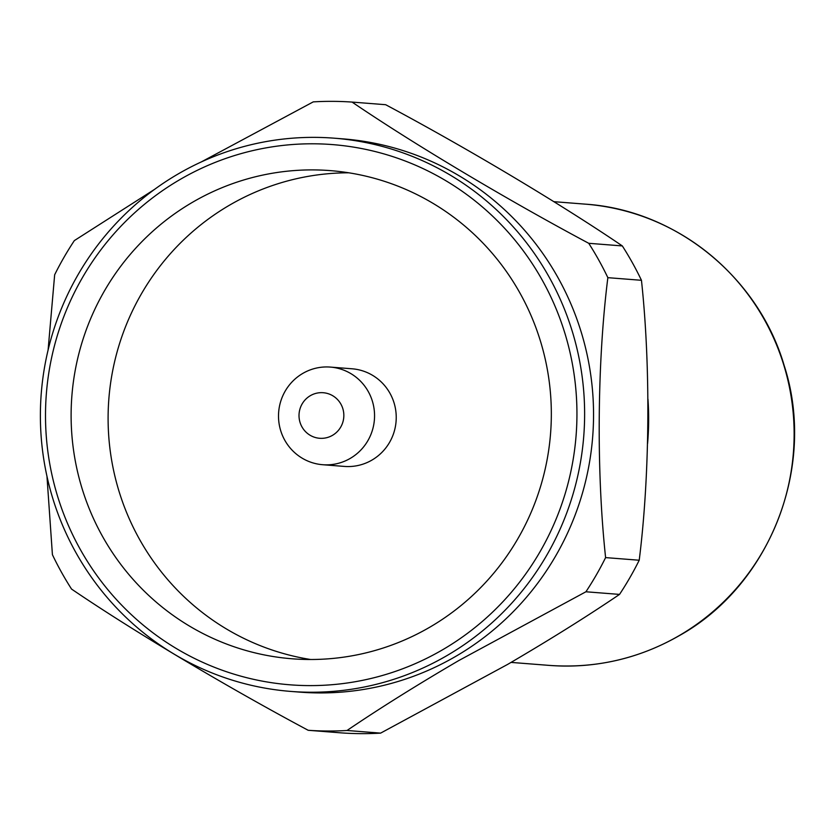 <?xml version="1.0" encoding="UTF-8"?>
<svg xmlns="http://www.w3.org/2000/svg" width="835" height="835" viewBox="0 0 835 835"><rect width="100%" height="100%" fill="white"/><g stroke="black" fill="none" stroke-linecap="round" stroke-linejoin="round"><path stroke-width="1.25" d="M310.38 395.654A22.848 22.409 -85.5 0 0 301.926 426.821A22.848 22.409 -85.5 0 0 332.476 435.348A22.848 22.409 -85.5 0 0 340.93 404.182A22.848 22.409 -85.5 0 0 310.38 395.654M350.199 458.425A48.962 48.012 94.5 0 1 322.707 464.719A48.962 48.012 94.5 0 1 279.642 426.622A48.962 48.012 94.5 0 1 302.865 373.37A48.962 48.012 94.5 0 1 330.357 367.087A48.962 48.012 94.5 0 1 373.422 405.173A48.962 48.012 94.5 0 1 350.199 458.425M322.707 464.719L344.385 466.421A48.962 48.012 -85.5 0 0 371.878 460.127A48.962 48.012 -85.5 0 0 395.101 406.875A48.962 48.012 -85.5 0 0 352.036 368.788L330.357 367.087M429.576 627.325A244.822 240.083 -85.5 0 0 545.662 361.075A244.822 240.083 -85.5 0 0 330.357 170.622A244.822 240.083 -85.5 0 0 192.875 202.07A244.822 240.083 -85.5 0 0 76.789 468.331A244.822 240.083 -85.5 0 0 292.093 658.784A244.822 240.083 -85.5 0 0 429.576 627.325M348.79 172.803A244.822 240.083 -85.5 0 0 229.865 204.972A244.822 240.083 -85.5 0 0 111.942 461.953A244.822 240.083 -85.5 0 0 310.651 659.504M180.256 179.389A270.937 265.687 -85.5 0 0 80.024 548.95A270.937 265.687 -85.5 0 0 442.195 650.006A270.937 265.687 -85.5 0 0 542.426 280.456A270.937 265.687 -85.5 0 0 180.256 179.389M446.631 655.778A277.47 272.095 94.5 0 1 290.82 691.422A277.47 272.095 94.5 0 1 46.812 475.585A277.47 272.095 94.5 0 1 178.377 173.826A277.47 272.095 94.5 0 1 334.177 138.182A277.47 272.095 94.5 0 1 578.196 354.019A277.47 272.095 94.5 0 1 446.631 655.778M290.82 691.422L299.755 692.121A277.47 272.095 -85.5 0 0 455.555 656.477A277.47 272.095 -85.5 0 0 587.12 354.718A277.47 272.095 -85.5 0 0 343.112 138.881L334.177 138.182M585.919 591.775L458.832 660.527C416.738 685.159 379.466 708.477 347.016 730.489L380.624 733.12L507.711 664.357C549.952 639.641 587.224 616.324 619.528 594.405L585.919 591.775A314.868 308.762 -85.5 0 0 605.605 557.603L639.213 560.233C649.849 475.898 650.778 366.628 641.457 280.299L607.859 277.669C597.223 362.004 596.294 471.274 605.605 557.603M607.859 277.669A314.868 308.762 -85.5 0 0 588.727 243.298L622.326 245.928C560.316 203.771 467.997 148.651 385.666 104.709L352.067 102.079C414.077 144.236 506.396 199.356 588.727 243.298M352.067 102.079A314.868 308.762 -85.5 0 0 313.25 101.88L201.266 161.948M622.326 245.928A314.868 308.762 94.5 0 1 641.457 280.299M639.213 560.233A314.868 308.762 94.5 0 1 619.528 594.405M647.96 399.203A277.47 272.095 94.5 0 1 647.584 443.51M380.624 733.12A314.868 308.762 94.5 0 1 341.807 732.921L308.198 730.291C226.285 686.568 133.861 631.448 71.549 589.072A314.868 308.762 -85.5 0 1 52.417 554.701L46.969 476.326M48.096 350.022L54.661 274.767A314.868 308.762 -85.5 0 1 74.346 240.595L154.548 189.378M308.198 730.291A314.868 308.762 -85.5 0 0 347.016 730.489M585.335 204.147C675.849 210.055 758.284 276.959 784.117 365.354C816.797 465.721 770.684 584.761 679.335 635.623C638.838 658.784 595.459 668.699 549.19 665.391A231.337 226.849 -85.5 0 0 679.085 635.675A231.337 226.849 -85.5 0 0 788.772 384.09A231.337 226.849 -85.5 0 0 585.335 204.147L553.876 201.673M511.083 662.405L549.19 665.391"/></g></svg>
